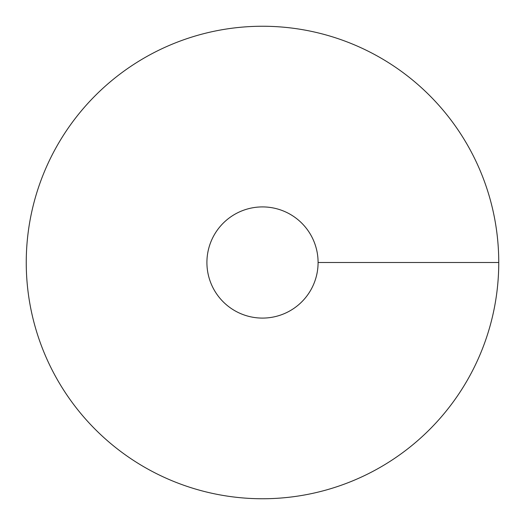 <?xml version="1.0" encoding="UTF-8"?>
<svg xmlns="http://www.w3.org/2000/svg" width="525" height="525" viewBox="0 0 525 525"><rect width="100%" height="100%" fill="white"/><g stroke="black" fill="none" stroke-linecap="round" stroke-linejoin="round"><path stroke-width="0.79" d="M262.5 498.75A236.25 236.25 0 0 0 467.099 144.375A236.25 236.25 0 0 0 57.901 144.375A236.25 236.25 0 0 0 262.5 498.75M262.5 318.091A55.591 55.591 0 0 0 310.642 234.708A55.591 55.591 0 0 0 214.357 234.708A55.591 55.591 0 0 0 262.5 318.091M498.75 262.5L318.091 262.5"/></g></svg>
